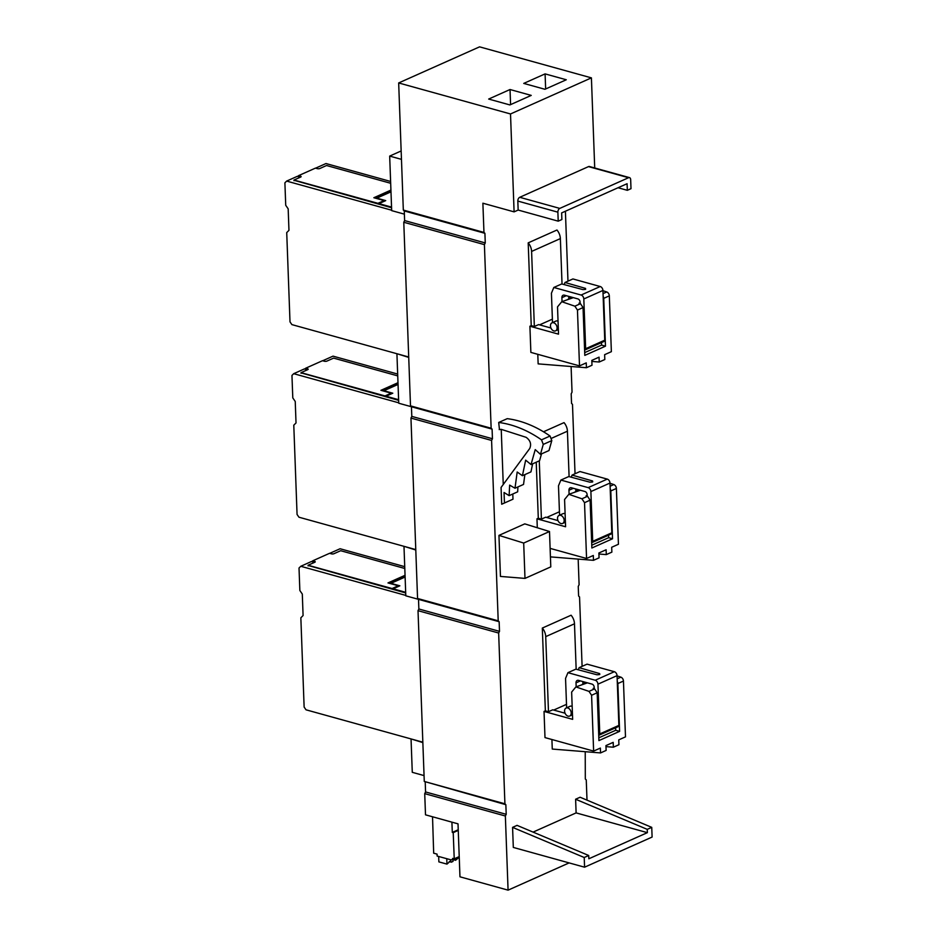 <?xml version="1.0" encoding="UTF-8"?>
<svg xmlns="http://www.w3.org/2000/svg" width="937" height="937" viewBox="0 0 937 937"><rect width="100%" height="100%" fill="white"/><g stroke="black" fill="none" stroke-linecap="round" stroke-linejoin="round"><path stroke-width="1.41" d="M425.222 782.325L425.574 791.952L424.719 793.639L425.503 814.827L458.017 823.846L459.962 876.809L508.077 890.15L505.359 815.998L506.214 814.312L505.851 804.684L504.914 803.805L424.274 781.446L505.851 804.684M594.714 167.981L591.411 77.865L479.568 46.85L398.67 82.948L403.32 210.064L404.269 210.954L404.62 220.582L403.777 222.268L410.5 405.873L411.448 406.763L411.8 416.391L410.956 418.078L417.562 598.474L418.511 599.364L418.862 608.991L418.019 610.678L424.274 781.446M424.719 793.639L505.359 815.998M425.574 791.952L506.214 814.312M418.019 610.678L498.648 633.025L504.914 803.805M498.648 633.025L499.503 631.351L499.152 621.711L498.203 620.833L417.562 598.474M418.862 608.991L499.503 631.351M418.511 599.364L499.152 621.711M410.956 418.078L491.585 440.437L498.203 620.833M491.585 440.437L492.44 438.75L492.089 429.111L491.14 428.232L410.5 405.873M411.8 416.391L492.44 438.75M411.448 406.763L492.089 429.111M403.777 222.268L484.406 244.627L491.14 428.232M484.406 244.627L485.261 242.941L484.909 233.301L483.96 232.423L403.32 210.064M404.62 220.582L485.261 242.941M404.269 210.954L484.909 233.301M398.67 82.948L510.513 113.963L514.097 211.867L482.883 203.212L483.96 232.423M401.469 159.36L389.675 156.092L401.153 150.962M389.675 156.092L391.678 210.626L404.386 214.151M391.666 210.216L286.64 181.087L284.895 182.832L285.726 205.297L288.174 208.846L288.959 230.35L286.722 232.587L290.001 321.859L291.899 324.612L408.708 356.997M397.499 353.893L408.731 357.407M396.937 354.139L398.74 403.226L411.425 406.74M398.729 402.816L293.703 373.687L291.957 375.432L292.789 397.897L295.237 401.446L296.022 422.95L293.785 425.187L297.064 514.46L298.962 517.212L415.77 549.597M404.561 546.494L415.794 550.007M403.999 546.74L405.803 595.815L418.488 599.34M405.791 595.405L300.765 566.288L299.02 568.033L299.852 590.497L302.3 594.046L303.084 615.55L300.847 617.788L304.127 707.06L306.024 709.813L422.833 742.198M411.624 739.094L422.856 742.608M411.062 739.34L412.28 772.322L424.063 775.59M587.007 800.139L586.257 779.9L585.309 779.01L585.227 751.697M569.122 862.907L508.077 890.15M578.164 559.096L579.101 584.735L578.246 586.41L578.609 596.049L579.546 596.928L582.1 666.359M575.037 473.759L572.484 404.327L571.547 403.449L571.195 393.821L572.038 392.135L571.101 366.496M567.974 281.159L565.409 211.235M524.989 578.398L500.452 576.431L498.952 535.39L524.767 523.877L549.504 531.525L523.689 543.05L524.989 578.398L550.792 566.873L549.504 531.525M541.516 439.84A125.289 87.528 -114 0 0 498.695 422.47L507.233 418.663A125.289 87.528 66 0 1 550.054 436.021L541.516 439.84L543.261 444.407L540.462 454.34L535.238 449.608L531.033 464.541L525.669 460.161L522.413 475.703L517.177 472.014L514.999 488.236L509.646 485.12L509.131 495.638L504.059 492.499L504.446 503.005L501.693 504.235L501.072 487.463L529.71 448.518C531.584 444.185 530.401 440.46 526.149 437.333L501.236 429.345L503.251 484.499M499.456 429.497L498.695 422.47M536.233 462.21L538.295 518.231L536.971 518.829L537.299 527.754M543.495 431.781L564.027 422.622A10.319 7.203 -114 0 1 567.424 431.196L569.099 476.628M537.791 354.315L538.143 363.872L586.421 367.726L591.997 365.243L591.821 360.394L599.059 357.161L599.235 362.01L591.856 361.424M531.232 325.643L534.348 326.498L531.595 251.432A10.319 7.203 -114 0 0 528.199 242.859L531.232 325.643L529.909 326.228L530.869 352.394L579.499 365.887L586.246 362.877L586.421 367.726M528.199 242.859L556.965 230.022A10.319 7.203 -114 0 1 560.361 238.595L562.036 284.028M551.916 739.516L552.268 749.061L600.547 752.926L606.122 750.432L605.946 745.594L613.185 742.362L613.36 747.211L605.981 746.613M545.357 710.832L548.473 711.698L545.721 636.633A10.319 7.203 -114 0 0 542.324 628.059L545.357 710.832L544.034 711.429L544.994 737.595L593.625 751.087L600.371 748.077L600.547 752.926M542.324 628.059L571.09 615.222A10.319 7.203 -114 0 1 574.486 623.796L576.161 669.229M512.574 827.371L513.312 847.435L584.583 867.193L584.219 857.496L512.574 827.371L517.06 825.368L588.705 855.493L588.834 858.784L647.373 832.653L576.114 812.894L533.083 832.103M584.583 867.193L652.105 837.057L651.742 827.359L580.097 797.235L575.611 799.238L576.114 812.894M518.161 210.052L517.821 201.068A3.08 1.909 -74.5 0 1 519.73 197.297L588.506 166.61A3.08 1.909 -74.5 0 1 589.432 166.517L629.488 177.62A3.08 1.909 105.5 0 1 630.671 179.693L630.999 188.677L627.333 190.316L627.087 183.711L561.638 212.91L561.884 219.527L558.218 221.167L518.161 210.052L514.097 211.867M510.513 113.963L591.411 77.865M618.033 187.74L627.333 190.316M293.972 180.267L391.572 207.745M286.64 181.087L297.31 176.332L300.39 177.187M301.035 372.867L398.635 400.345M293.703 373.687L304.373 368.932L307.453 369.775M308.097 565.468L405.698 592.945M300.765 566.288L311.435 561.521L314.516 562.376M458.228 829.76L452.302 832.407L451.903 822.147M432.531 816.783L433.679 853.197L437.064 854.122L437.134 856.055L450.732 859.779A2.752 1.921 66 0 0 451.751 859.721L453.906 858.737M452.302 832.407L453.215 832.653L454.234 858.831L452.665 858.397A2.752 1.921 66 0 1 451.751 859.721M501.236 429.345L499.198 429.603M504.446 503.005L512.984 499.198L512.797 493.998M540.462 454.34L549 450.533L551.799 440.601L550.054 436.021M541.504 453.871L539.583 460.723L531.033 464.541M532.638 463.827L530.951 471.897L522.413 475.703M524.861 474.614L523.537 484.429L514.999 488.236M517.915 486.935L517.669 491.82L509.131 495.638M550.429 556.883L593.484 560.326L599.059 557.843L598.884 552.994L606.122 549.761L606.298 554.61L598.919 554.013M606.298 554.61L611.873 552.127L611.685 547.278L618.432 544.268L616.382 488.458L610.795 490.953L612.54 538.775L591.868 547.993L590.111 500.171L587.534 496.282L586.093 495.79L587.159 495.322M616.382 488.458A3.443 2.401 66 0 0 613.805 484.558L609.999 483.269M538.295 518.231L541.41 519.098L539.279 460.863M536.971 518.829L565.585 526.758L564.578 499.48L568.829 494.314L580.378 490.25M541.41 519.098L545.685 517.201L558.007 520.609M564.777 522.495L565.433 522.67M550.124 548.379L586.562 558.487L593.308 555.477L593.484 560.326M568.829 494.314L581.936 498.789L584.524 502.677L586.562 558.487M599.235 362.01L604.81 359.527L604.634 354.678L611.369 351.668L609.319 295.858L603.733 298.353L605.478 346.175L584.805 355.392L583.048 307.57L580.471 303.682L579.031 303.201L580.097 302.721M609.319 295.858A3.443 2.401 66 0 0 606.743 291.969L602.936 290.669M529.909 326.228L558.522 334.158L557.515 306.879L561.767 301.714L573.315 297.65M534.348 326.498L538.623 324.6L550.944 328.009M557.714 329.894L558.37 330.07M561.767 301.714L574.873 306.188L577.461 310.077L579.499 365.887M613.36 747.211L618.935 744.716L618.748 739.867L625.494 736.869L623.445 681.047L617.858 683.553L619.603 731.364L598.93 740.593L597.174 692.771L594.597 688.882L593.156 688.39L594.222 687.922M623.445 681.047A3.443 2.401 66 0 0 620.868 677.158L617.061 675.858M544.034 711.429L572.648 719.358L571.64 692.08L575.892 686.915L587.44 682.85M548.473 711.698L552.748 709.801L565.058 713.209M571.839 715.095L572.495 715.271M575.892 686.915L588.998 691.377L591.587 695.266L593.625 751.087M575.611 799.238L647.256 829.362L647.373 832.653M651.742 827.359L647.256 829.362M584.219 857.496L588.705 855.493M558.218 221.167L557.878 212.172L517.821 201.068M629.488 177.62A3.08 1.909 105.5 0 0 628.551 177.714L559.787 208.401A3.08 1.909 105.5 0 0 557.878 212.172M390.612 181.462L325.971 163.542L315.605 168.168M390.987 191.827L376.826 198.14L385.728 200.612L378.981 203.622L391.549 207.1M378.981 203.622L379.005 204.266M390.928 190.106L373.851 197.73L384.123 200.577L377.939 203.329L293.96 180.045L293.984 180.689M377.939 203.329L377.962 203.973M397.675 374.062L333.033 356.142L322.668 360.768M398.049 384.428L383.889 390.741L392.79 393.212L386.044 396.222L398.612 399.701M386.044 396.222L386.067 396.866M397.991 382.706L380.914 390.319L391.186 393.177L385.002 395.929L301.023 372.645L301.046 373.289M385.002 395.929L385.025 396.574M404.737 566.662L340.096 548.742L329.73 553.357M405.112 577.016L390.952 583.341L399.853 585.812L393.107 588.823L405.674 592.301M393.107 588.823L393.13 589.467M405.053 575.306L387.977 582.919L398.248 585.777L392.064 588.53L308.086 565.245L308.109 565.889M392.064 588.53L392.088 589.174M458.252 830.405L453.215 832.653M459.212 856.605L454.234 858.831M543.261 444.407L551.799 440.601M610.198 488.88A3.443 2.401 66 0 1 610.795 490.953M603.135 296.279A3.443 2.401 66 0 1 603.733 298.353M617.26 681.48A3.443 2.401 66 0 1 617.858 683.553M390.682 183.289L326.544 165.509L319.728 168.555A1.757 0.632 -2.1 0 1 317.292 168.625L315.429 168.121L298.575 175.641L300.437 176.156A1.757 0.632 -2.1 0 1 301.117 176.625A1.757 0.632 -2.1 0 1 300.578 177.093L293.96 180.045M376.826 198.14L375.749 198.257M384.123 200.577L384.147 201.314M300.472 177.152L300.437 176.156M297.767 176.449L298.575 175.641M397.745 375.889L333.607 358.11L326.79 361.155A1.757 0.632 -2.1 0 1 324.354 361.225L322.492 360.71L305.638 368.241L307.488 368.745A1.757 0.632 -2.1 0 1 308.179 369.213A1.757 0.632 -2.1 0 1 307.641 369.693L301.023 372.645M383.889 390.741L382.811 390.858M391.186 393.177L391.209 393.915M307.535 369.74L307.488 368.745M304.83 369.049L305.638 368.241M404.807 568.49L340.67 550.71L333.853 553.755A1.757 0.632 -2.1 0 1 331.417 553.826L329.555 553.31L312.7 560.83L314.551 561.345A1.757 0.632 -2.1 0 1 315.242 561.813A1.757 0.632 -2.1 0 1 314.703 562.294L308.086 565.245M390.952 583.341L389.874 583.446M398.248 585.777L398.272 586.515M314.598 562.341L314.551 561.345M311.892 561.65L312.7 560.83M452.922 859.194L453.016 861.419L451.329 862.181L450.615 860.857L446.984 864.113L438.879 861.888L438.668 856.465M446.984 864.113L446.773 858.69M459.235 857.156L455.546 860.295L452.934 859.569M455.546 860.295L455.476 858.269M608.546 535.203L608.64 537.686L612.54 538.775M608.64 537.686L591.762 545.217M601.495 342.602L601.577 345.085L605.478 346.175M601.577 345.085L584.7 352.617M615.609 727.803L615.703 730.286L619.603 731.364M615.703 730.286L598.825 737.817M451.329 862.181L449.221 861.595M459.271 858.187L457.783 857.777M579.429 489.981L574.931 491.984M572.366 297.38L567.869 299.383M586.492 682.581L581.994 684.584M498.952 535.39L523.689 543.05M544.936 89.284L566.288 79.762L545.088 73.882L523.748 83.405L544.936 89.284M531.232 95.398L510.033 89.519L488.681 99.053L509.88 104.932L531.232 95.398M510.033 89.519L510.583 104.616M545.088 73.882L545.65 88.968M618.877 725.402A1.722 1.206 66 0 1 618.279 726.608L599.176 735.135A1.722 1.206 -114 0 0 599.774 733.929L597.947 684.174A3.443 2.401 -114 0 0 595.229 680.239L614.332 671.712A3.443 2.401 66 0 1 617.05 675.647L618.877 725.402L599.774 733.929M578.258 669.791L579.136 667.671L587.042 664.146L614.332 671.712M594.257 688.765L594.199 687.266A2.752 1.921 -114 0 0 592.02 684.115L578.504 680.367A3.443 2.401 -114 0 0 577.215 680.438A3.443 2.401 -114 0 0 576.021 682.85L576.161 686.786M582.919 684.174L582.826 681.562M566.627 707.81L565.55 678.411L567.939 672.672L575.845 669.147L596.974 674.781L599.375 674.628L599.633 673.586L599.785 674.441M567.939 672.672L595.229 680.239M579.136 667.671L599.633 673.586L599.657 674.499M572.167 706.381A4.38 3.069 -114 0 0 571.675 706.193A4.38 3.069 -114 0 0 570.047 706.287L566.112 708.044A4.38 3.069 66 0 1 567.752 707.95A4.38 3.069 66 0 1 571.066 711.874A4.38 3.069 66 0 1 569.684 716.055A4.38 3.069 66 0 1 568.045 716.137A4.38 3.069 66 0 1 564.73 712.214A4.38 3.069 66 0 1 566.112 708.044M583.4 681.726A26.318 18.389 66 0 1 583.81 683.776M611.814 532.802A1.722 1.206 66 0 1 611.217 534.008L592.114 542.535A1.722 1.206 -114 0 0 592.711 541.328L590.884 491.574A3.443 2.401 -114 0 0 588.167 487.638L607.27 479.112A3.443 2.401 66 0 1 609.987 483.047L611.814 532.802L592.711 541.328M571.195 477.191L572.074 475.082L579.98 471.545L607.27 479.112M587.194 496.165L587.136 494.666A2.752 1.921 -114 0 0 584.957 491.515L571.441 487.767A3.443 2.401 -114 0 0 570.153 487.837A3.443 2.401 -114 0 0 568.958 490.262L569.099 494.186M575.857 491.574L575.763 488.962M559.565 515.209L558.487 485.811L560.876 480.072L568.782 476.546L589.912 482.18L592.313 482.028L592.571 480.986L592.723 481.841M560.876 480.072L588.167 487.638M572.074 475.082L592.571 480.986L592.594 481.899M565.105 513.781A4.38 3.069 -114 0 0 564.613 513.605A4.38 3.069 -114 0 0 562.985 513.687L559.049 515.444A4.38 3.069 66 0 1 560.689 515.35A4.38 3.069 66 0 1 564.004 519.274A4.38 3.069 66 0 1 562.622 523.455A4.38 3.069 66 0 1 560.982 523.537A4.38 3.069 66 0 1 557.667 519.613A4.38 3.069 66 0 1 559.049 515.444M576.337 489.126A26.318 18.389 66 0 1 576.747 491.175M604.752 340.201A1.722 1.206 66 0 1 604.154 341.408L585.051 349.934A1.722 1.206 -114 0 0 585.648 348.728L583.821 298.973A3.443 2.401 -114 0 0 581.104 295.038L600.207 286.523A3.443 2.401 66 0 1 602.924 290.447L604.752 340.201L585.648 348.728M564.133 284.59L565.011 282.482L572.917 278.945L600.207 286.523M580.132 303.576L580.073 302.065A2.752 1.921 -114 0 0 577.906 298.915L564.379 295.167A3.443 2.401 -114 0 0 563.09 295.237A3.443 2.401 -114 0 0 561.895 297.661L562.036 301.597M568.794 298.973L568.7 296.361M552.514 322.609L551.424 293.211L553.814 287.472L561.72 283.946L582.849 289.58L585.25 289.428L585.508 288.385L585.66 289.24M553.814 287.472L581.104 295.038M565.011 282.482L585.508 288.385L585.531 289.299M558.042 321.18A4.38 3.069 -114 0 0 557.562 321.004A4.38 3.069 -114 0 0 555.922 321.086L551.987 322.843A4.38 3.069 66 0 1 553.626 322.761A4.38 3.069 66 0 1 556.941 326.673A4.38 3.069 66 0 1 555.559 330.855A4.38 3.069 66 0 1 553.919 330.937A4.38 3.069 66 0 1 550.605 327.013A4.38 3.069 66 0 1 551.987 322.843M569.274 296.525A26.318 18.389 66 0 1 569.684 298.575M567.424 431.196L551.003 438.528M560.361 238.595L531.595 251.432M574.486 623.796L545.721 636.633M588.506 166.61L628.551 177.714M559.787 208.401L519.73 197.297M584.524 502.677L590.111 500.171M581.936 498.789L587.534 496.282M613.805 484.558L610.104 486.209M559.448 511.754L546.646 517.458M577.461 310.077L583.048 307.57M574.873 306.188L580.471 303.682M606.743 291.969L603.041 293.621M552.385 319.154L539.583 324.87M591.587 695.266L597.174 692.771M588.998 691.377L594.597 688.882M620.868 677.158L617.167 678.81M566.51 704.355L553.708 710.059M576.021 682.85L580.413 680.894M617.05 675.647L597.947 684.174M568.958 490.262L573.35 488.294M609.987 483.047L590.884 491.574M561.895 297.661L566.288 295.694M602.924 290.447L583.821 298.973M390.975 191.453L375.866 198.199M398.038 384.053L382.917 390.799M405.1 576.653L389.979 583.4M569.684 716.055L572.472 714.802M562.622 523.455L565.409 522.202M555.559 330.855L558.347 329.613"/></g></svg>
